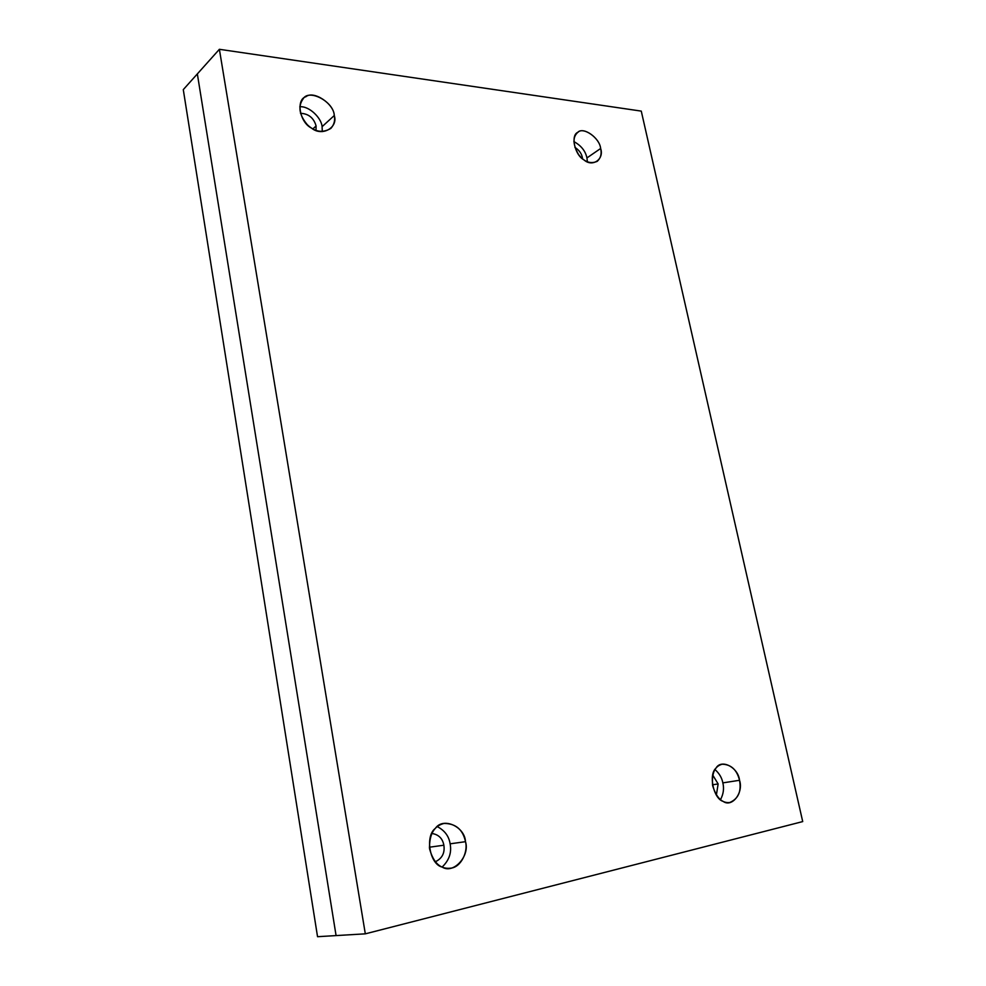 <?xml version="1.0" encoding="UTF-8"?>
<svg xmlns="http://www.w3.org/2000/svg" width="986" height="986" viewBox="0 0 986 986"><rect width="100%" height="100%" fill="white"/><g stroke="black" fill="none" stroke-linecap="round" stroke-linejoin="round"><path stroke-width="1.48" d="M317.541 936.7L183.285 89.627L317.541 936.7L336.078 935.591L197.348 73.913L183.285 89.627L197.348 73.913L336.078 935.591L317.541 936.7M582.319 157.378C581.506 153.385 579.029 150.032 574.863 147.308C579.029 150.032 581.506 153.385 582.319 157.378L581.543 157.908L582.319 157.378L582.541 158.783L582.319 157.378M586.941 157.92C585.462 150.981 581.099 145.534 573.877 141.59C581.099 145.534 585.462 150.981 586.941 157.92L587.385 161.803L586.941 157.92L600.634 148.492C599.759 137.757 582.664 126.097 577.562 132.568C572.533 137.251 572.854 144.548 578.523 154.457C584.205 161.951 590.454 164.243 597.245 161.334C600.782 157.97 601.916 153.693 600.634 148.492L586.941 157.92M316.087 125.962C313.807 117.938 308.606 113.71 300.471 113.279C308.606 113.71 313.807 117.938 316.087 125.962L312.882 128.919L316.087 125.962L316.013 130.386L316.087 125.962M322.089 126.676C321.646 118.394 309.456 105.81 299.781 106.771C309.456 105.81 321.646 118.394 322.089 126.676L322.299 131.606L322.089 126.676L334.279 115.522C333.699 101.422 308.852 88.703 303.195 98.748C297.797 106.254 299.14 114.869 307.213 124.593C314.756 132.001 322.656 133.27 330.889 128.39C334.168 124.581 335.302 120.292 334.279 115.522L322.089 126.676M443.873 845.212C442.591 838.42 438.585 834.501 431.843 833.466C438.585 834.501 442.591 838.42 443.873 845.212L429.378 847.22L443.873 845.212C445.006 853.001 442.122 858.535 435.233 861.826C442.122 858.535 445.006 853.001 443.873 845.212M450.121 843.819C448.95 836.19 444.661 830.458 437.266 826.613C444.661 830.458 448.95 836.19 450.121 843.819C451.822 852.57 449.16 860.31 442.147 867.051C449.16 860.31 451.822 852.57 450.121 843.819L465.491 841.687C462.915 829.596 455.779 823.507 444.082 823.433C434.074 825.849 429.23 834.267 429.539 848.687C433.396 862.836 440.385 869.332 450.503 868.198C461.263 867.397 468.239 851.349 465.491 841.687L450.121 843.819M718.141 783.932L712.755 775.107L718.141 783.932L712.484 784.807L718.141 783.932L716.378 795.061L718.141 783.932M722.849 782.884C721.875 777.769 719.25 773.332 714.986 769.561C719.25 773.332 721.875 777.769 722.849 782.884C724.229 788.541 723.441 794.137 720.483 799.658C723.441 794.137 724.229 788.541 722.849 782.884L739.525 780.283C736.924 769.844 731.156 764.483 722.245 764.212C714.751 766.122 711.547 773.27 712.644 785.682C716.403 797.81 722.122 803.417 729.788 802.493C738.304 798.845 741.546 791.438 739.525 780.283L722.849 782.884M197.348 73.913L219.385 49.3L641.27 111.11L802.715 821.584L365.313 933.841L802.715 821.584L641.27 111.11L219.385 49.3L365.313 933.841L336.078 935.591L365.313 933.841L219.385 49.3L197.348 73.913L336.078 935.591M739.525 780.283C743.814 792.522 732.019 807.99 723.132 801.371C713.556 798.833 708.33 774.528 715.947 768.217C721.222 758.517 738.255 767.355 739.525 780.283M465.491 841.687C470.186 855.885 453.412 874.508 442.196 867.076C429.736 864.451 424.781 836.042 435.356 828.376C443.121 816.815 464.85 826.576 465.491 841.687M334.279 115.522C338.395 127.662 321.929 136.943 311.465 128.057C299.682 122.461 295.677 99.5 305.919 96.714C313.597 90.17 334.057 103.85 334.279 115.522M600.634 148.492C604.443 159.177 592.413 167.583 583.958 159.88C574.69 155.11 570.339 134.897 577.969 132.284C583.429 126.368 599.808 138.176 600.634 148.492M450.503 868.198L449.567 868.309"/></g></svg>
